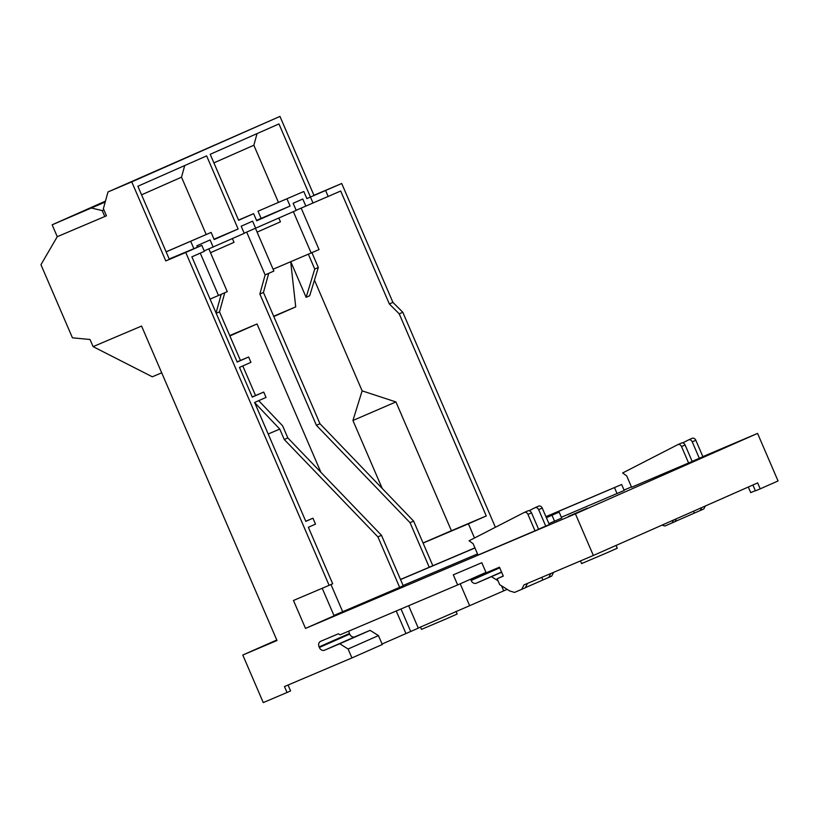 <?xml version="1.0" encoding="UTF-8"?>
<svg xmlns="http://www.w3.org/2000/svg" width="819" height="819" viewBox="0 0 819 819"><rect width="100%" height="100%" fill="white"/><g stroke="black" fill="none" stroke-linecap="round" stroke-linejoin="round"><path stroke-width="1.23" d="M105.344 201.546L81.89 211.834L105.221 201.965M105.201 202.058L52.15 224.805L105.456 201.126M103.89 209.848L102.221 210.585L91.585 208.067M52.15 224.805L57.269 236.691L40.95 264.701L72.441 337.817L90.018 339.496L93.1 346.632L141.564 326.054L276.996 640.509L242.782 655.036L263.257 702.589L287.019 692.505L284.459 686.557L351.935 657.923L348.095 649.006L378.46 635.595L370.106 630.354L354.822 636.844A4.535 3.614 66.2 0 1 349.703 634.09L349.447 633.496A4.535 3.614 66.2 0 1 349.007 631.039M102.221 210.585L104.791 216.523L57.033 236.783M322.225 588.267L334.08 615.796L305.507 628.408L293.468 600.47L329.115 585.35L185.749 252.457L165.796 260.933L131.746 181.869L107.985 191.953L103.378 208.671L106.45 215.806L104.791 216.523M587.377 508.159L568.345 516.441L587.377 508.159M527.815 510.882A3.235 2.58 66.2 0 1 527.846 510.872A3.235 2.58 66.2 0 1 531.521 512.827L538.615 529.289L478.02 555.067L473.126 543.714L469.062 540.796L524.16 512.499A3.235 2.58 66.2 0 1 524.273 512.448A3.235 2.58 66.2 0 1 524.293 512.438A3.235 2.58 66.2 0 1 527.948 514.404L535.042 530.866M545.761 526.136L538.667 509.674A3.235 2.58 -113.8 0 0 535.012 507.708A3.235 2.58 -113.8 0 0 534.981 507.719L538.554 506.142A3.235 2.58 66.2 0 1 538.554 506.142A3.235 2.58 66.2 0 1 538.585 506.132A3.235 2.58 66.2 0 1 542.239 508.087L549.334 524.559L538.574 529.187M456.009 611.373L457.145 614.025L447.307 618.396L421.478 629.381L420.475 627.057M616.062 545.423L617.27 548.218L607.422 552.59L581.603 563.585L580.456 560.933M106.45 215.806L105.497 216.216M354.822 636.844L324.467 650.245L339.752 643.754L348.095 649.006M324.467 650.245A4.535 3.614 66.2 0 1 319.349 647.501L349.703 634.09M349.447 633.496L319.093 646.908L319.349 647.501M319.093 646.908A4.535 3.614 66.2 0 1 320.587 641.349A4.535 3.614 66.2 0 1 320.628 641.328L338.411 633.783L340.08 634.827L457.647 584.93L453.296 574.825L481.807 562.725L486.158 572.829L499.467 567.188L470.884 579.862L471.14 580.456A4.535 3.614 -113.8 0 0 476.259 583.21L501.648 572.256M527.497 583.415L525.245 587.817L514.547 592.424L509.705 590.96L499.692 584.664L497.133 578.726L503.306 576.105L499.467 567.188M521.683 589.393L523.965 584.909L593.345 555.466L575.419 513.851L757.565 433.405L702.866 456.623M305.507 628.408L575.419 513.851M131.746 181.869L279.965 116.411L107.985 191.953M279.965 116.411L314.015 195.475L310.442 197.051L341.718 183.497L313.933 195.291M165.796 260.933L169.359 259.357L137.879 186.241L206.623 155.876L238.114 228.992L214.035 239.209M185.749 252.457L201.822 245.362L169.205 258.999M495.393 527.272L402.794 312.254L392.915 302.385L389.342 303.962L340.704 191.022L296.15 210.268M238.524 220.065L253.624 213.657L238.616 220.28L210.196 154.3L278.951 123.935L313.001 202.989M328.204 196.54L325.645 190.592M201.822 245.362L204.381 251.31L191.881 256.828L237.193 362.039L248.628 356.992L250.931 362.346L239.496 367.393L252.303 397.113L263.728 392.066L266.032 397.42L254.607 402.467L305.804 521.355L312.95 518.202L315.51 524.14L308.364 527.293L332.688 583.773L329.115 585.35M244.175 233.19L296.212 210.401L293.141 203.276L302.784 199.017L305.856 206.142M204.197 250.89L244.246 233.354L241.175 226.228L252.61 221.171L255.682 228.306M197.502 247.195L196.888 245.782L210.104 239.947L213.175 247.082M166.134 251.863L211.118 232.422L166.114 251.802M211.118 232.422L214.189 239.557L238.114 228.992M184.715 165.551L181.511 177.18L206.204 234.51M193.827 248.546L190.755 241.421M210.503 252.713L234.019 242.332L232.401 238.585M257.115 232.125L280.446 221.826L278.839 218.079M181.511 177.18L141.574 194.82M210.084 299.089L221.202 294.328L216.062 312.971M200.266 253.122L218.519 295.505M216.206 313.308L219.512 311.855L224.764 292.741L227.272 291.646L208.865 248.904M224.764 292.741L221.202 294.328M400.501 579.463L429.248 567.26L410.043 522.676L316.41 425.317L259.869 294.031L263.442 292.455L268.704 273.341L273.874 271.058L255.497 228.388M268.704 273.341L265.131 274.918L246.693 232.125M259.869 294.031L265.131 274.918M320.915 472.328L257.023 323.966L229.719 335.555M392.915 302.385L341.718 183.497M273.096 269.236L319.041 249.59L301.187 208.128M293.356 211.671L311.189 253.061M308.374 254.259L314.742 269.062L306.122 297.328L309.695 295.751L318.315 267.475L311.957 252.723M306.122 297.328L290.786 261.722M290.694 261.763L295.72 306.869L273.812 316.543M382.197 488.421L352.938 420.505L362.131 390.858L314.455 280.149M362.131 390.858L395.935 401.934L451.412 530.732L486.261 515.939L399.222 313.831L389.342 303.962M93.1 346.632L152.314 376.791L161.701 372.809M688.615 463.042L681.531 446.57L685.104 444.993L692.188 461.466L631.592 487.244L626.709 475.89L622.635 472.972L677.733 444.676A3.235 2.58 -113.8 0 1 677.845 444.625L681.418 443.048A3.235 2.58 -113.8 0 0 681.306 443.099L677.958 444.574M682.688 442.905L688.451 439.946A3.235 2.58 66.2 0 1 688.564 439.885A3.235 2.58 66.2 0 1 692.239 441.84L695.812 440.264L702.907 456.726L692.147 461.363M545.976 516.758L621.662 484.51L624.221 490.458L561.373 517.26M546.365 517.669L559.162 512.121L561.721 518.058L548.925 523.617M477.528 553.92L403.102 585.503M399.662 587.397L377.907 536.875L381.48 535.298L403.235 585.82L333.927 615.448M631.459 486.926L624.058 490.069M276.781 640.018L242.782 655.036M288.053 685.032L290.591 690.929L287.019 692.505M507.166 589.363L418.253 628.04M408.65 605.732L418.304 628.153L382.084 644.021M378.46 635.595L382.299 644.512L351.935 657.923M339.752 643.754L370.106 630.354M485.984 572.42L457.647 584.93M497.133 578.726L503.265 576.013M553.624 572.317L551.678 576.146L525.317 587.684M593.345 555.466L757.636 482.903L760.196 488.851L778.05 480.958L757.565 433.405M305.763 521.253L312.95 518.202M252.232 396.949L263.728 392.066M237.121 361.875L248.628 356.992M257.023 323.966L229.883 335.944M429.248 567.26L474.918 547.87M400.542 579.565L474.969 547.972M559.162 512.121L546.324 517.567M432.841 565.734L413.615 521.099L410.043 522.676M413.615 521.099L319.983 423.74L316.41 425.317M319.983 423.74L263.442 292.455M550.798 573.515L548.822 577.405M705.323 506.009L703.828 508.947L674.969 521.59M676.392 518.785L674.897 521.723L664.915 526.013L662.008 525.133M396.253 610.984L405.937 633.486M542.884 579.924L541.769 577.354M694.317 513.042L693.529 511.22M395.915 401.924L352.948 420.485M314.742 269.062L318.315 267.475M701.75 507.585L700.255 510.524M748.31 487.018L750.716 492.628L755.353 490.653M491.543 576.719L498.024 580.794M501.556 585.841L503.726 590.878M469.512 605.405L460.206 583.804M470.884 579.862A4.535 3.614 66.2 0 1 470.638 579.197M760.196 488.851L755.435 490.868L752.907 484.991M673.535 520.045L672.041 522.983M402.794 312.254L399.222 313.831M621.662 484.51L545.925 516.656M451.402 530.712L423.034 542.966M474.508 538.001L468.407 523.832L423.075 543.069M468.407 523.832L486.261 515.939M295.72 306.869L273.679 316.226M219.512 311.855L240.448 360.462M242.803 365.939L255.548 395.536M258.712 400.655L282.627 425.849L287.838 437.93L284.265 439.516L279.77 429.095L268.192 434.009M377.907 536.875L284.265 439.516M381.48 535.298L287.838 437.93M254.689 402.661L279.77 429.095M692.239 441.84L699.334 458.312M695.812 440.264A3.235 2.58 -113.8 0 0 692.127 438.308A3.235 2.58 -113.8 0 0 692.024 438.36L688.666 439.844M681.531 446.57A3.235 2.58 -113.8 0 0 677.845 444.625M685.104 444.993A3.235 2.58 -113.8 0 0 681.418 443.048M534.981 507.719A3.235 2.58 -113.8 0 0 534.879 507.77L529.105 510.728M527.846 510.872A3.235 2.58 66.2 0 1 527.866 510.861L524.273 512.448M614.516 487.674L617.076 493.611M552.016 515.274L554.576 521.222M342.639 611.598L330.978 584.52M303.798 191.492L258.026 211.21L303.798 191.492L306.869 198.628L310.442 197.051L306.849 198.577M278.399 202.273L253.839 145.239L257.043 133.61M253.624 213.657L256.695 220.782L290.08 206.04L256.511 220.362M290.08 206.04L287.008 198.904M261.097 218.345L258.026 211.21M253.839 145.239L213.892 162.879M531.521 512.827L527.948 514.404M538.667 509.674L542.239 508.087M401.003 608.967L410.688 631.469M471.14 580.456L499.744 567.823M501.556 572.031L476.259 583.21M688.564 439.885L692.127 438.308"/></g></svg>

